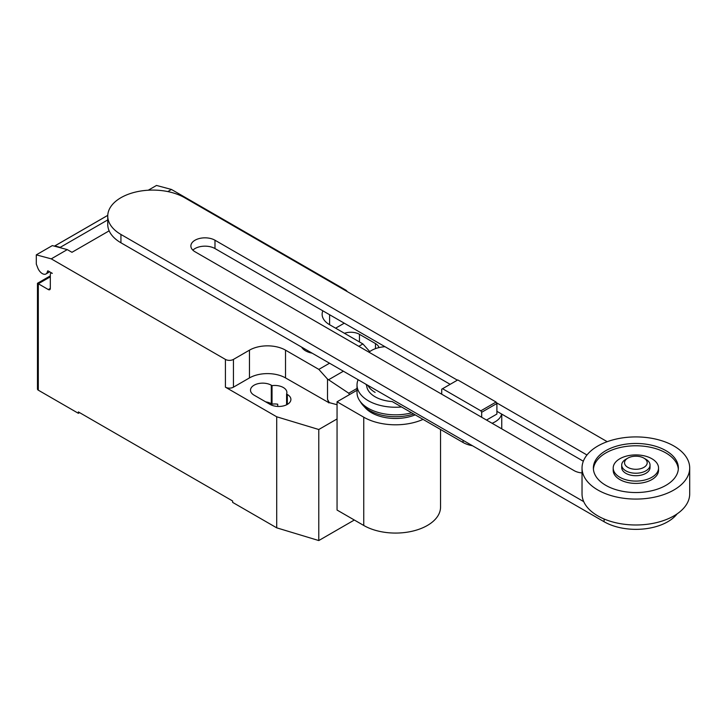 <?xml version="1.0" encoding="UTF-8"?>
<svg xmlns="http://www.w3.org/2000/svg" width="726" height="726" viewBox="0 0 726 726"><rect width="100%" height="100%" fill="white"/><g stroke="black" fill="none" stroke-linecap="round" stroke-linejoin="round"><path stroke-width="1.09" d="M486.511 420.055L496.902 414.056L496.902 403.484L496.067 402.032L457.779 379.934L442.551 388.719L480.839 410.825L496.067 402.032M480.839 410.825L481.674 412.277L496.902 403.484M481.674 412.277L481.674 417.259M441.717 394.191L441.717 389.209L442.551 388.719M368.98 352.201A22.669 13.086 180 0 1 384.998 346.71M501.602 414.029A22.669 13.086 180 0 1 492.092 423.276M365.859 384.19A22.669 13.086 0 0 0 366.666 385.47A28.895 16.689 0 0 0 375.124 396.795A28.895 16.689 0 0 0 392.203 401.569L463.052 442.479A22.669 13.086 0 0 0 472.472 445.737M457.371 380.161L214.987 240.224A14.121 8.158 0 0 0 199.596 238.455A14.121 8.158 0 0 0 190.874 245.987A14.121 8.158 0 0 0 195.013 251.759L574.139 470.648A14.121 8.158 0 0 0 582.034 472.944M586.98 454.993L496.466 402.739M192.853 250.152A14.121 8.158 180 0 1 214.987 248.555L450.156 384.326M496.902 411.315L583.332 461.219M583.731 501.648L120.933 234.453A45.021 25.991 180 0 1 107.747 216.076A45.021 25.991 180 0 1 135.535 192.063A45.021 25.991 180 0 1 184.604 197.699L607.217 441.689M107.747 216.076L107.747 224.407A45.021 25.991 0 0 0 120.933 242.783L604.105 521.74A45.021 25.991 0 0 0 677.095 513.899M645.886 459.277L643.88 458.115L645.886 459.277A14.166 8.177 180 0 1 650.033 465.057L650.033 467.535A14.166 8.177 180 0 1 641.285 475.094A14.166 8.177 180 0 1 625.848 473.325A14.166 8.177 180 0 1 621.701 467.535L621.701 465.057A14.166 8.177 180 0 1 625.848 459.277L627.854 458.115A11.335 6.543 180 0 1 643.88 458.115L643.88 458.115A11.335 6.543 180 0 1 643.88 467.372A11.335 6.543 180 0 1 627.854 467.372A11.335 6.543 180 0 1 627.854 458.115M650.033 465.057A14.166 8.177 180 0 1 641.285 472.608A14.166 8.177 180 0 1 625.848 470.838A14.166 8.177 180 0 1 621.701 465.057M689.7 467.998L689.7 493.907A53.833 31.082 180 0 1 656.467 522.62A53.833 31.082 180 0 1 597.807 515.887A53.833 31.082 180 0 1 582.034 493.907L582.034 467.998A53.833 31.082 180 0 1 615.267 439.284A53.833 31.082 180 0 1 673.937 446.027A53.833 31.082 180 0 1 689.7 467.998A53.833 31.082 180 0 1 656.467 496.711A53.833 31.082 180 0 1 597.807 489.977A53.833 31.082 180 0 1 582.034 467.998M678.32 469.159A42.498 24.539 0 0 0 651.204 447.434A42.498 24.539 0 0 0 605.82 452.96A42.498 24.539 0 0 0 593.414 469.159M605.82 450.655A42.498 24.539 180 0 1 652.13 445.328A42.498 24.539 180 0 1 678.365 467.998A42.498 24.539 180 0 1 665.923 485.349A42.498 24.539 180 0 1 619.605 490.667A42.498 24.539 180 0 1 593.369 467.998A42.498 24.539 180 0 1 605.82 450.655M613.198 467.998L613.198 470.312A22.669 13.086 0 0 0 627.191 482.409A22.669 13.086 0 0 0 651.894 479.568A22.669 13.086 0 0 0 658.536 470.312L658.536 467.998A22.669 13.086 0 0 0 644.543 455.91A22.669 13.086 0 0 0 619.841 458.75A22.669 13.086 0 0 0 613.198 467.998A22.669 13.086 0 0 0 627.191 480.095A22.669 13.086 0 0 0 651.894 477.254A22.669 13.086 0 0 0 658.536 467.998M374.534 389.2A27.733 16.017 0 0 0 375.941 390.08M367.855 385.343A28.895 16.689 0 0 0 375.124 392.385M358.127 379.725A38.532 22.243 0 0 0 357.02 384.998A38.532 22.243 0 0 0 368.309 400.734A38.532 22.243 0 0 0 401.56 406.977M357.02 384.998L357.02 392.594A38.532 22.243 0 0 0 359.524 400.471A38.532 22.243 0 0 0 368.309 408.321A38.532 22.243 0 0 0 411.651 412.804M359.524 400.471L361.203 403.039A36.736 21.208 0 0 0 363.163 405.516A36.736 21.208 0 0 0 369.579 410.517A36.736 21.208 0 0 0 413.675 413.974M363.163 405.516L365.541 408.094A34.031 19.647 0 0 0 371.494 412.722A34.031 19.647 0 0 0 415.227 414.864M423.058 419.383A44.985 25.973 180 0 1 363.744 417.196L337.055 401.787L357.02 390.261M337.055 401.787L337.055 510.051L363.744 525.461A44.985 25.973 0 0 0 412.767 531.096A44.985 25.973 0 0 0 440.546 507.102L440.546 429.483M50.321 276.824L38.306 283.766L37.471 283.285L37.471 389.027A2.831 1.633 0 0 0 38.306 390.18L38.306 283.766L48.324 289.556A2.831 1.633 -120 0 0 49.74 289.692A2.831 1.633 -120 0 0 50.321 288.394L50.321 274.519A2.831 1.633 60 0 1 50.911 273.221A2.831 1.633 60 0 1 52.326 273.357L48.27 271.016A1.134 0.653 -120 0 0 47.698 270.961A1.134 0.653 -120 0 0 47.471 271.361A7.369 4.256 60 0 1 45.992 273.956A7.369 4.256 60 0 1 42.308 273.593A7.369 4.256 60 0 1 37.797 267.967L36.3 264.101L36.3 254.853L51.256 258.855L67.282 249.608L52.326 245.597L36.3 254.853M349.469 394.626L348.743 393.211L327.508 379.072L318.832 369.389L329.531 363.218M348.743 393.211L357.02 388.428M358.798 346.32L362.909 343.942L369.761 351.593M337.055 404.727L329.268 402.631L327.508 399.327L327.508 379.072M327.508 399.327L328.796 402.649L329.268 402.376M318.832 369.389L285.527 350.159L285.527 377.919L328.796 402.649M322.852 310.828A25.501 14.72 0 0 0 322.135 314.304A25.501 14.72 0 0 0 329.604 324.713L362.909 343.942M167.797 191.573L171.454 189.459L345.63 290.01A5.663 3.267 180 0 1 347.11 291.525M67.282 249.608L71.965 252.303L109.145 230.841M285.527 350.159A25.501 14.72 0 0 0 249.463 350.159L233.436 359.415A5.663 3.267 180 0 1 225.423 359.415L51.256 258.855M107.766 215.377L54.84 245.933L60.194 247.366L107.747 219.914M60.194 247.366A12.469 7.196 60 0 1 61.038 247.929M171.454 189.459L156.507 185.448L148.258 190.212M328.796 402.903L329.268 402.631M285.527 377.919A25.501 14.72 0 0 0 249.463 377.919L233.436 387.176A5.663 3.267 180 0 1 225.423 387.176L225.423 359.415M337.055 418.956L318.778 429.511L276.706 416.788L225.423 387.176M344.26 323.188L335.612 328.179M286.589 394.036A12.179 7.033 0 0 0 286.888 392.494A12.179 7.033 0 0 0 272.032 385.633L271.297 385.207A12.179 7.033 0 0 0 258.02 383.682A12.179 7.033 0 0 0 250.506 390.18A12.179 7.033 0 0 0 254.073 395.153L270.099 404.409A12.179 7.033 0 0 0 283.376 405.934A12.179 7.033 0 0 0 290.899 399.436A12.179 7.033 0 0 0 287.324 394.463L286.589 394.036L286.589 404.799M378.936 347.6A12.179 7.033 0 0 0 375.478 343.57L359.452 334.314A12.179 7.033 0 0 0 344.46 333.298M38.306 390.18L78.372 413.312L78.372 411.923L232.638 500.994L232.638 502.383L276.706 527.829L318.778 540.552L354.324 520.025M272.032 385.633L272.032 404.137A12.179 7.033 180 0 1 277.731 404.191L277.731 406.442M276.706 416.788L276.706 527.829M265.707 401.877A12.179 7.033 180 0 1 271.297 403.71L272.032 404.137M79.57 412.622L78.372 413.312M318.778 429.511L318.778 540.552M301.626 347.11A16.462 9.502 0 0 0 305.628 350.858A16.462 9.502 0 0 0 312.116 353.163M463.052 440.31L463.052 442.479M214.987 248.555L214.987 240.224M604.105 521.74L604.105 518.999M120.933 242.783L120.933 234.453M363.744 525.461L363.744 417.196M47.471 271.361L48.161 270.961M328.56 379.771L343.38 371.213M50.321 288.394L48.324 289.556M233.436 387.176L233.436 359.415M249.463 377.919L249.463 350.159M375.478 343.57L375.478 348.634M359.452 341.946L359.452 334.314M271.297 385.207L271.297 403.71M287.324 394.463L287.324 404.409M329.604 314.721L329.604 324.713M501.748 428.848L501.748 414.11M49.677 271.823L45.992 273.956M51.501 272.876L50.911 273.221M107.766 215.341L54.486 246.105M37.471 283.285L50.321 275.871"/></g></svg>
